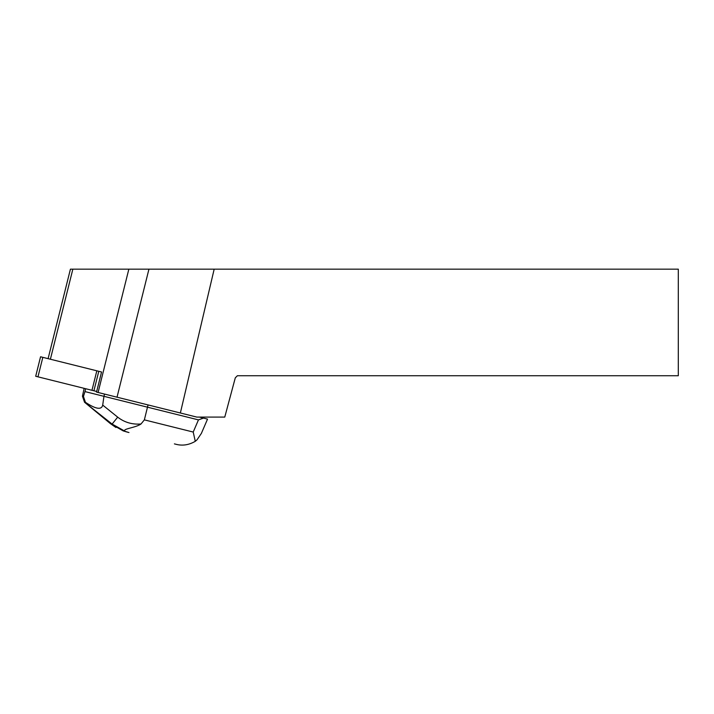 <?xml version="1.0" encoding="UTF-8"?>
<svg xmlns="http://www.w3.org/2000/svg" width="714" height="714" viewBox="0 0 714 714"><rect width="100%" height="100%" fill="white"/><g stroke="black" fill="none" stroke-linecap="round" stroke-linejoin="round"><path stroke-width="1.07" d="M35.7 376.269L96.685 391.468L35.7 376.269L40.555 356.777L101.549 371.985L96.533 392.084L117.025 397.189L148.94 269.169L214.173 269.169L180.365 412.987L196.823 417.092L224.767 417.092L235.29 377.84L237.396 375.734L678.3 375.734L678.3 269.169L214.173 269.169M180.365 412.987L117.025 397.189M148.94 269.169L72.846 269.169L50.391 359.231M48.097 358.66L70.418 269.169L72.846 269.169M104.512 394.074L103.949 396.324L147.486 407.176L148.048 404.927M193.217 432.05L198.456 419.886L147.486 407.176L144.362 419.868L193.217 432.05L195.27 441.323C188.826 445.045 182.32 446.009 175.751 444.215L174.403 443.876M198.456 419.886L203.463 418.092L199.438 417.092M128.966 432.541L125.343 431.434L112.107 424.062L84.547 402.259L82.449 396.208L84.136 388.345M84.948 391.584L83.458 396.457L85.421 402.294C95.792 409.176 101.558 410.113 102.709 405.097L103.949 396.324L84.948 391.584L85.662 388.719M203.463 418.092L207.444 419.082M82.449 396.208L83.458 396.457M115.909 427.472L110.331 423.563A13.495 3.142 -50.4 0 0 110.483 423.661L112.107 424.062L117.703 417.154C124.45 422.402 132.215 424.678 141.006 423.991L144.362 419.868M201.357 433.425L197.046 439.779L195.27 441.323M84.654 402.321L110.483 423.661L123.227 430.908L127.619 432.211M141.006 423.991C135.232 427.989 121.148 428.864 125.343 431.434M98.782 371.298L93.918 390.781M42.831 357.348L37.967 376.831M91.972 390.29L96.827 370.807M128.841 269.169L98.095 392.477M102.709 405.097L117.703 417.154M207.533 419.109L201.375 433.398M110.331 423.563L84.511 402.223"/></g></svg>
